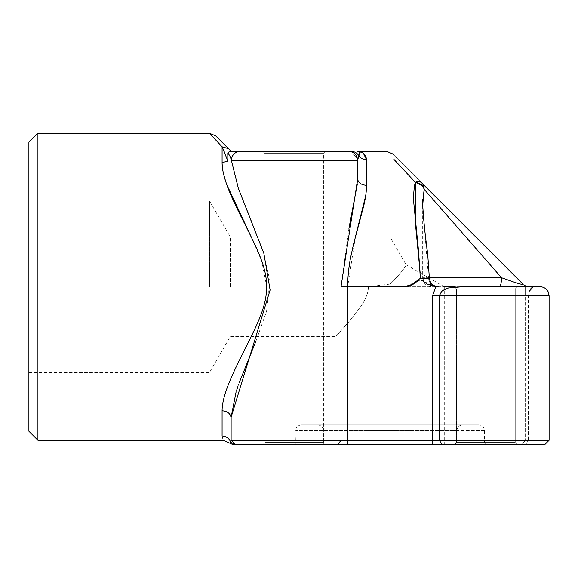 <?xml version="1.0" encoding="UTF-8"?>
<svg xmlns="http://www.w3.org/2000/svg" width="578" height="578" viewBox="0 0 578 578"><rect width="100%" height="100%" fill="white"/><g stroke="black" fill="none" stroke-linecap="round" stroke-linejoin="round"><path stroke-width="0.43" stroke-dasharray="2.89 2.17" d="M264.984 153.546L323.68 153.546L264.984 153.546L262.723 151.292L325.934 151.292L262.723 151.292L325.934 151.292L262.723 151.292L264.984 153.546L323.68 153.546L264.984 153.546L264.984 442.517L323.68 442.517L264.984 442.517L323.68 442.517L325.934 444.771L262.723 444.771L325.934 444.771L262.723 444.771L325.934 444.771L323.68 442.517L264.984 442.517L264.984 153.546M529.072 291.442L528.502 295.77C529.889 288.335 531.919 285.322 534.592 286.746L525.561 286.746C525.561 285.857 525.561 285.857 525.561 286.746C525.561 285.872 525.561 285.872 525.561 286.746C525.561 285.872 525.561 285.872 525.561 286.746L525.561 440.255L525.561 286.746L522.917 284.094L525.561 286.746L454.286 286.746L517.498 286.746L454.286 286.746L517.498 286.746L515.236 289L515.236 442.517L517.498 444.771L454.286 444.771L517.498 444.771L515.236 442.517L456.541 442.517L515.236 442.517L456.541 442.517L515.236 442.517L515.236 289L456.541 289L515.236 289L456.541 289L515.236 289L517.498 286.746L368.453 286.746L444.287 286.746L444.287 444.771L335.926 444.771L444.287 444.771M517.498 444.771L454.286 444.771L517.498 444.771M28.9 142.26L28.9 431.224M37.931 440.255L37.931 133.229M540.069 286.746L462.147 286.746M454.286 286.746L456.541 289L456.541 442.517L454.286 444.771L456.541 442.517L456.541 289L454.286 286.746L533.256 286.876M435.841 286.767L432.532 295.77L439.201 295.77L444.287 289.412M448.593 287.923L461.511 286.746M478.786 424.902L301.434 424.902L478.786 424.902C482.24 425.242 484.14 427.135 484.472 430.596L484.472 442.965L295.741 442.965L484.472 442.965L486.279 444.771L293.935 444.771L486.279 444.771M455.124 444.771L325.089 444.771L455.124 444.771L456.931 442.965L323.283 442.965L456.931 442.965L456.931 430.596L323.283 430.596L456.931 430.596C457.27 427.135 459.163 425.242 462.624 424.902L317.597 424.902L462.624 424.902M390.107 284.094L368.453 286.746L390.107 284.094C399.47 274.89 406.023 266.639 406.031 264.652C406.059 266.574 399.47 274.897 390.107 284.094C399.47 274.89 406.023 266.639 406.031 264.652C406.059 266.574 399.47 274.897 390.107 284.094L390.107 237.074L390.107 284.094M368.453 286.746C368.374 292.584 365.903 299.05 361.048 306.13L349.488 321.115L335.926 336.41L349.546 321.043L361.062 306.102C365.91 299.028 368.374 292.576 368.453 286.746C368.374 292.584 365.903 299.05 361.048 306.13L349.488 321.115L335.926 336.41L349.546 321.043L361.062 306.102C365.91 299.028 368.374 292.576 368.453 286.746M230.362 286.746L230.362 237.074L230.362 286.746M209.503 286.746L209.503 200.956L209.503 286.746M28.9 286.746L28.9 200.956L28.9 286.746M209.417 133.229L222.089 146.798L228.469 148.647M224.784 152.932L227.876 161.016L222.089 162.714L223.614 174.137M225.471 180.762L226.735 184.505M251.286 237.074L261.762 261.126L266.733 286.746C266.516 299.592 263.012 310.437 257.441 323.196C255.18 328.853 243.808 351.518 241.705 355.607C236.171 366.474 231.648 376.321 228.144 385.165C224.105 395.605 222.089 404.138 222.089 410.77C227.566 411.211 230.579 413.646 231.121 418.067L231.121 440.255L230.571 441.758C228.953 438.16 226.121 436.238 222.089 435.993C223.44 441.592 223.44 441.592 222.089 435.993L222.089 410.77M408.234 286.291L411.045 285.286M393.82 159.268L415.286 182.272C417.995 181.225 420.127 181.413 421.673 182.85L392.686 153.864M420.155 272.809L420.351 278.278L408.061 286.341M230.571 441.758C229.733 443.76 229.733 443.76 230.571 441.758L234.812 444.771C232.912 444.771 232.912 444.771 234.812 444.771L442.538 444.771L439.201 440.255L439.201 295.77L549.1 295.77L549.1 440.255L347.681 440.255L347.681 286.746L355.376 237.074M365.672 195.906L366.568 185.328C361.091 184.924 358.078 182.67 357.544 178.566L357.32 184.172M363.41 153.322L357.551 151.292L359.126 152.317M441.83 209.496L501.523 277.715L515.851 282.75C520.98 284.333 523.336 284.781 522.917 284.094L421.673 182.85A9.031 8.634 135 0 1 423.768 186.383M347.681 444.771L347.681 440.255L231.121 440.255L235.629 444.771M236.062 392.079L236.727 389.991M237.919 386.444L239.371 382.325M255.996 341.034L266.545 311.332L269.933 280.727L262.658 249.826L251.098 220.615M238.671 189.194L231.366 160.323C231.901 154.839 234.899 151.833 240.361 151.292L229.596 151.292L231.121 151.292L229.596 151.292L227.783 152.997C229.495 154.926 230.687 157.368 231.359 160.323M348.931 228.397L341.013 286.746L341.013 440.255L337.682 444.771M341.013 286.746L404.867 286.746L420.394 279.954L435.805 286.746M442.538 444.771L544.584 444.771M351.316 151.292L349.726 151.292M231.366 160.323L357.544 160.323L357.435 158.957L351.352 151.761L348.512 151.292A9.031 9.031 0 0 1 357.544 160.323L358.931 155.807C357.125 152.982 354.581 151.479 351.294 151.292L348.512 151.292L351.352 151.761L357.435 158.957L357.544 160.323L357.457 158.95M325.934 151.292L323.68 153.546L323.68 442.517L323.68 153.546L325.934 151.292L240.173 151.292M422.684 205.53L428.515 277.715L422.684 203.34M422.807 199.114L424.115 189.237L422.121 185.495M359.003 155.648L358.931 155.807C360.773 158.321 363.316 159.644 366.568 159.752L366.568 185.328M227.876 161.016L227.775 152.982M428.515 277.715C429.006 283.191 431.737 286.204 436.708 286.746C431.744 286.197 429.006 283.184 428.5 277.715L428.515 277.715C430.133 278.228 427.417 278.415 420.351 278.278M424.115 189.237A9.031 8.634 135 0 0 423.949 187.099M429.353 277.715L422.677 277.715L422.677 204.655L422.677 277.715L501.523 277.715C501.393 283.191 500.649 286.204 499.291 286.746L499.327 286.739M528.502 295.77L549.1 295.77L528.502 295.77L528.502 440.255L525.561 440.255L528.502 440.255L528.502 295.77M525.561 440.255L521.045 444.771L525.561 440.255M484.472 430.596L295.741 430.596L484.472 430.596M222.089 146.798L222.089 162.714M432.532 295.77L432.532 444.771M348.512 151.292A9.031 9.031 0 0 1 357.544 160.323M528.502 440.255L525.46 444.771L528.502 440.255M264.984 442.517L262.723 444.771L264.984 442.517M293.935 444.771L295.741 442.965L296.095 428.623C295.885 428.927 296.875 425.401 301.434 424.902M325.089 444.771L323.283 442.965L322.936 428.623C323.203 428.941 321.96 425.264 317.597 424.902M28.9 200.956L209.503 200.956L230.362 237.074L390.107 237.074L406.031 264.652L444.287 286.746M28.9 372.528L209.503 372.528L230.362 336.41L335.926 336.41L335.926 444.771M421.651 182.836L392.563 153.748M422.677 203.976C422.952 214.243 424.035 225.868 425.935 238.837L427.626 253.337L429.36 277.989C429.801 282.49 432.2 285.344 436.556 286.551L438.102 286.746M350.933 151.617L351.352 151.754L350.933 151.617M231.121 151.292L228.512 148.683M422.677 277.715L424.57 283.249C426.376 285.467 428.703 286.637 431.564 286.739L431.708 286.746C428.818 286.681 426.456 285.532 424.613 283.299L423.595 281.688L422.677 277.715M525.561 286.746L499.334 286.746L525.561 286.746L525.561 295.77L525.561 286.746M524.34 285.257L525.568 285.929"/><path stroke-width="0.87" d="M461.511 286.746L540.069 286.746C542.959 286.804 545.321 287.952 547.164 290.185L548.182 291.803L549.1 295.77L432.532 295.77L435.841 286.767M28.9 286.746L28.9 142.26L37.931 133.229L37.931 440.255L28.9 431.224L28.9 286.746M533.256 286.876L529.072 291.442M444.287 289.412L448.593 287.923M462.147 286.746L448.405 287.974L442.098 290.727L439.201 295.77L439.201 440.255L549.1 440.255L549.1 295.77L548.182 291.803L547.164 290.185C545.321 287.952 542.959 286.804 540.069 286.746M215.702 135.873L228.469 148.647L215.702 135.873L209.417 133.229L37.931 133.229M222.089 410.77L222.089 435.993C223.44 441.592 223.44 441.592 222.089 435.993C226.121 436.238 228.953 438.16 230.571 441.758L231.121 440.255L231.121 418.067C230.579 413.646 227.566 411.211 222.089 410.77C222.089 404.145 224.105 395.619 228.137 385.194C231.084 377.615 235.6 367.76 241.698 355.622C243.808 351.525 255.194 328.831 257.448 323.181C262.99 310.487 266.516 299.628 266.733 286.746C266.516 273.893 263.012 263.048 257.441 250.288C255.18 244.631 243.8 221.966 241.705 217.877C235.614 205.746 231.092 195.899 228.144 188.32C224.105 177.88 222.089 169.347 222.089 162.714L227.876 161.016L222.089 146.798L209.417 133.229M222.089 162.714L222.089 146.798L228.469 148.647L231.084 151.255M421.658 182.836L421.673 182.85C420.127 181.413 417.995 181.225 415.286 182.272L393.82 159.268M392.751 153.936L386.61 151.292L357.544 151.292C362.883 151.581 365.888 154.398 366.568 159.752L363.41 153.322M223.614 174.137L225.471 180.762M226.735 184.505L251.286 237.074M223.057 439.858L223.296 440.255L37.931 440.255M408.061 286.341L404.867 286.746L408.234 286.291M411.045 285.286L420.351 278.278L418.551 251.04L413.704 202.011C413.48 194.02 414.007 187.438 415.286 182.272L415.293 222.133L420.155 272.809M355.376 237.074L365.672 195.906M544.584 444.771L549.1 440.255L544.584 444.771L235.629 444.771L231.121 440.255L231.128 417.157L231.121 440.255L341.013 440.255L341.013 286.746L357.529 179.787L357.544 160.323L357.544 178.566C358.078 182.67 361.091 184.924 366.568 185.328C366.495 191.585 365.484 198.695 363.526 206.657L353.526 244.234L350.506 258.019C348.628 268.163 347.681 277.736 347.681 286.746L404.867 286.746L412.988 284.289C414.31 283.769 418.443 279.969 420.293 279.954C422.294 279.911 426.261 283.711 427.662 284.26L435.805 286.746M421.673 182.85L522.917 284.094L421.673 182.858C423.284 184.346 424.093 186.477 424.115 189.237L441.83 209.496M525.561 286.746C525.561 285.857 525.561 285.857 525.561 286.746M366.568 185.328L366.568 159.752C363.316 159.644 360.773 158.321 358.931 155.807L357.544 160.323A9.031 9.031 0 0 0 348.512 151.292L240.361 151.292C234.899 151.833 231.901 154.839 231.366 160.323L238.36 188.312L263.843 253.294L270.114 290.019L231.128 417.179L236.062 392.079M236.727 389.991L237.919 386.444M239.371 382.325L255.996 341.034M251.098 220.615L238.671 189.194M357.32 184.172L348.931 228.397M357.457 158.95L357.544 178.703M444.287 286.746L454.286 286.746M337.682 444.771L341.013 440.255L439.201 440.255L442.538 444.771M235.629 444.771L234.812 444.771C232.912 444.771 232.912 444.771 234.812 444.771L230.571 441.758C229.733 443.76 229.733 443.76 230.571 441.758M357.544 178.566L357.544 160.323A9.031 9.031 0 0 0 348.512 151.292L348.888 151.292M349.726 151.292L351.294 151.292C354.581 151.479 357.125 152.982 358.931 155.807C359.726 152.895 359.256 151.393 357.544 151.292L357.428 151.292M348.512 151.292L325.934 151.292M240.173 151.284L229.589 151.292L240.361 151.292L229.596 151.292L227.783 152.997L227.876 161.009M422.684 203.34L422.807 199.114M499.334 286.739L499.291 286.746C500.649 286.204 501.393 283.191 501.523 277.715L424.115 189.237L422.684 205.53M359.003 155.648L359.126 152.317M222.089 146.798L224.784 152.932M231.359 160.323C230.687 157.368 229.495 154.926 227.775 152.982M429.353 277.715L501.523 277.715L515.851 282.758C520.98 284.333 523.336 284.781 522.917 284.094M428.5 277.715C430.133 278.228 427.417 278.415 420.351 278.278M422.121 185.495L415.286 182.272C420.09 183.024 423.031 185.343 424.115 189.237M423.949 187.099A9.031 8.634 135 0 0 423.768 186.383M357.544 160.323L231.366 160.323M341.013 286.746L347.681 286.746L347.681 444.771M432.532 444.771L432.532 295.77M422.677 204.236L422.677 204.655L422.677 204.236M223.296 440.255L233.396 444.771M438.399 286.746L436.556 286.551C432.2 285.344 429.801 282.49 429.36 277.982L427.677 253.8C425.076 234.979 423.414 218.376 422.677 203.998L422.677 203.94M348.772 151.292L351.352 151.754L348.772 151.292L351.316 151.292M525.568 285.929L524.34 285.257"/></g></svg>
